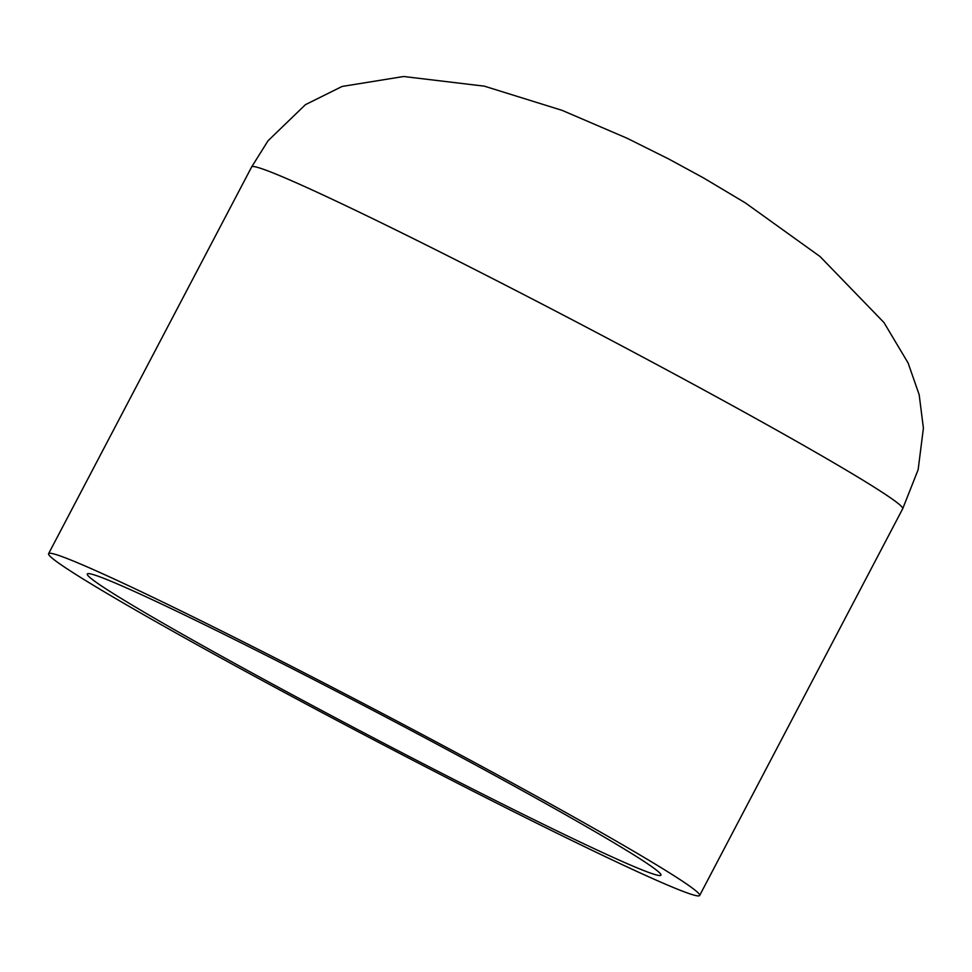 <?xml version="1.0" encoding="UTF-8"?>
<svg xmlns="http://www.w3.org/2000/svg" width="972" height="972" viewBox="0 0 972 972"><rect width="100%" height="100%" fill="white"/><g stroke="black" fill="none" stroke-linecap="round" stroke-linejoin="round"><path stroke-width="1.46" d="M184.206 635.263A323.955 12.065 27.7 0 1 87.298 574.002A323.955 12.065 27.7 0 1 379.736 713.898A323.955 12.065 27.7 0 1 660.948 875.164A323.955 12.065 27.7 0 1 489.487 797.526A323.955 12.065 27.7 0 1 184.206 635.263M158.582 623.21A367.659 13.693 27.7 0 1 48.6 553.676A367.659 13.693 27.7 0 1 380.489 712.452A367.659 13.693 27.7 0 1 699.646 895.491A367.659 13.693 27.7 0 1 505.063 807.368A367.659 13.693 27.7 0 1 158.582 623.21M48.6 553.676L251.651 166.941A367.659 13.693 27.7 0 1 446.233 255.053A367.659 13.693 27.7 0 1 792.715 439.21A367.659 13.693 27.7 0 1 902.696 508.745L699.646 895.491M251.651 166.941L268.053 140.758L305.439 104.66L342.12 86.447L403.635 76.509L484.384 86.168L562.168 110.383L627.134 138.267L668.554 158.91L703.594 177.961L745.281 202.844L820.052 256.535L883.949 322.522L908.115 362.993L919.184 394.778L923.4 428.178L918.139 469.719L902.696 508.745"/></g></svg>
